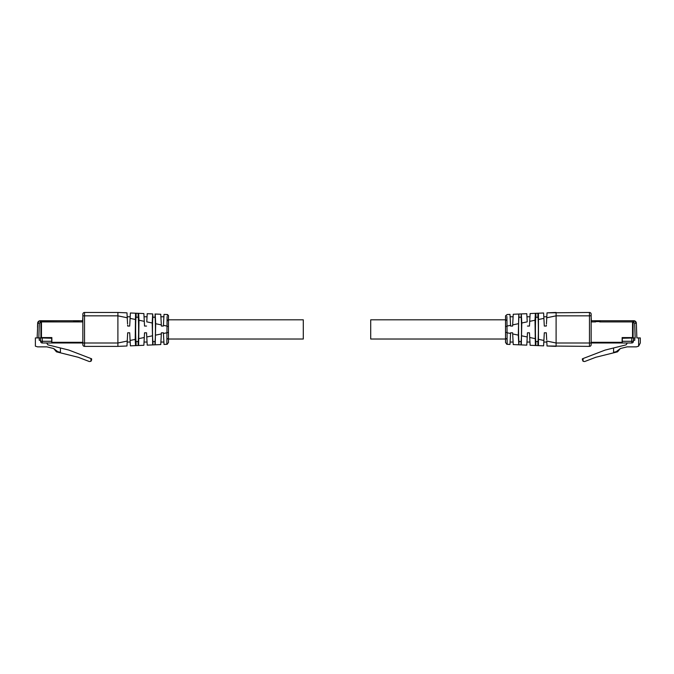 <?xml version="1.0" encoding="UTF-8"?>
<svg xmlns="http://www.w3.org/2000/svg" width="674" height="674" viewBox="0 0 674 674"><rect width="100%" height="100%" fill="white"/><g stroke="black" fill="none" stroke-linecap="round" stroke-linejoin="round"><path stroke-width="1.01" d="M168.466 319.813L303.292 319.813L303.292 339.022L168.466 339.022M506.865 319.72L505.534 320.622L505.534 316.207L505.534 326.385L505.534 319.813L370.708 319.813L370.708 339.022L505.534 339.022L505.534 332.451L505.534 342.636L507.151 344.321L506.915 316.502M39.235 320.925L37.651 323.2L37.508 327.362M37.837 322.341L37.137 337.918L35.385 337.918L35.385 346.175L37.576 346.857L46.877 346.857L53.693 348.551L57.737 351.643L60.433 352.317L60.433 347.978L47.921 344.852L46.641 342.982L42.26 342.982A1.685 1.685 0 0 1 40.575 341.288L40.575 337.918M61.309 320.731L39.353 320.875A2.561 2.561 0 0 0 38.502 321.38L38.359 321.532A2.561 2.561 0 0 0 37.651 323.2A2.561 2.561 0 0 1 40.213 320.731L39.353 320.875M40.912 320.731L73.609 320.731L40.912 320.731L40.912 337.918L37.137 337.918L40.575 337.986M40.575 340.277L39.227 340.277L39.227 337.986M82.573 320.731L73.609 320.731L73.609 321.911M46.641 342.982L51.696 342.982L51.696 338.255L40.912 337.918M79.001 320.731L79.001 321.911M51.696 342.982L42.26 342.982L42.26 341.288L40.575 341.288M91.613 359.967L90.939 361.315L91.613 358.804L91.613 359.967L91.613 358.804L90.939 358.543L68.891 350.084L60.433 347.978M90.939 358.543L90.939 361.315L89.322 361.534L78.201 357.271L56.456 351.845L53.693 348.551M82.843 317.193L82.573 321.911L41.451 321.911L41.451 337.581L51.864 337.581L51.864 342.982L82.843 342.982L82.843 314.151A1.685 1.685 0 0 1 84.528 312.466L117.899 312.466L117.899 315.836L84.528 315.836L84.528 342.999L117.899 342.999L117.899 315.836L127.243 317.783L127.563 323.95M74.317 321.574L74.317 320.9L78.361 320.9L78.361 321.574M634.765 320.925L636.349 323.2L636.863 337.918L638.615 337.918L638.615 346.175L640.3 342.982L640.3 337.918L638.615 337.918M636.163 322.341L636.197 322.416A2.561 2.561 0 0 1 636.349 323.2L636.492 327.362M634.706 320.9L633.088 320.731L635.641 321.532A2.561 2.561 0 0 1 636.104 322.206M622.304 342.982L631.74 342.982L622.304 342.982L622.304 338.255L635.178 337.918L634.664 323.259L636.349 323.2A2.561 2.561 0 0 0 633.787 320.731A2.561 2.561 0 0 1 635.498 321.38M635.178 337.918L633.425 337.986M620.644 320.731L612.691 320.731M633.425 340.277L634.773 340.277L634.773 337.986M633.425 337.918L633.425 341.288A1.685 1.685 0 0 1 631.74 342.982L631.74 338.255M591.427 320.731L633.088 320.731L633.088 337.918M638.615 346.175L636.424 346.857L627.123 346.857L620.307 348.551L616.263 351.643L613.567 352.317L613.567 347.978L626.079 344.852L627.359 342.982M600.391 320.731L600.391 321.911M594.999 320.731L594.999 321.911M582.387 359.967L582.387 358.804L583.061 361.315L582.387 358.804L605.109 350.084L613.567 347.978M620.307 348.551L617.544 351.845L595.799 357.271L584.678 361.534L583.061 361.315L583.061 358.543M591.157 317.193L591.427 321.911L595.639 321.911L595.639 320.9L599.683 320.9L599.683 321.911L632.549 321.911L632.549 337.581L622.136 337.581L622.136 342.982L591.157 342.982L591.157 314.151A1.685 1.685 0 0 0 589.472 312.466L547.018 312.846L546.437 323.941M167.135 319.72L168.466 320.622L168.466 316.207L168.466 342.636L166.849 344.321L167.085 316.502M167.329 344.229L164.018 344.439L163.403 332.788L161.381 332.788L160.766 344.574L155.205 344.81L155.702 323.722L155.205 314.033L154.978 317.235C155.601 318.987 155.601 339.848 154.978 341.6L154.978 344.818L160.766 344.574M168.416 315.794L166.849 314.522C167.481 314.303 168.02 314.868 168.466 316.207L166.849 314.522L164.018 314.404L163.403 326.048L161.381 326.048L163.403 326.048L163.487 324.573M167.017 343.546L166.967 343.976M168.466 332.451L163.445 333.495L163.403 332.788L161.381 332.788L161.212 335.989M167.135 320.495L167.127 321.818M167.093 323.672L167.068 324.944M167.085 316.536L167.11 317.168M163.563 335.762L163.689 338.112L163.563 335.762M163.731 339.039L163.866 341.608L163.731 339.039M154.978 314.017L160.766 314.261L161.381 326.048M160.943 341.162L160.901 342.055L163.892 342.055M160.901 342.055L160.96 340.892M161.002 339.999L161.078 338.634M161.238 335.526L161.381 332.788L163.403 332.788M161.086 338.466L161.019 339.831M160.901 316.78L163.892 316.78L163.833 317.842M163.807 318.355L163.656 321.355M154.978 341.6L152.956 341.6C152.332 339.789 152.332 318.979 152.956 317.235L152.686 313.924L152.206 322.989L152.686 344.911L147.202 345.139L146.553 332.788L146.797 337.522L146.553 332.788L144.531 332.788L143.874 345.282L138.633 345.501L138.987 320.234L138.633 313.334L138.128 313.309L138.128 317.235C138.751 318.987 138.751 339.848 138.128 341.6L138.128 345.526L138.633 345.501M147.202 345.139L154.978 344.818M152.956 317.235L154.978 317.235M152.956 341.6L152.956 344.903M146.873 338.921L146.822 337.994L146.873 338.921M146.797 321.321L147.202 313.696L152.728 313.924M144.042 316.78L147.042 316.78L147.008 317.403M146.873 319.88L146.831 320.816M138.633 313.334L136.106 313.225L136.106 317.235C135.482 318.979 135.482 339.789 136.106 341.6L136.106 345.61L135.541 345.636L135.213 339.511L135.541 313.208L143.874 313.553L144.531 326.048L146.553 326.048M144.042 342.055L147.042 342.055M144.101 341.019L144.177 339.469M144.295 337.261L144.329 336.638M144.531 332.788L146.553 332.788M144.346 336.259L144.287 337.472M144.177 339.544L144.126 340.538M144.295 321.624L144.371 323.006M144.388 323.25L144.287 321.447M135.541 313.208L130.385 312.989L129.703 326.048L130.183 316.78L127.192 316.78L127.26 318.061M136.106 317.235L138.128 317.235M136.106 341.6L138.128 341.6M136.106 345.61L138.128 345.526M135.541 345.636L130.385 345.846L129.703 332.788L127.672 332.788L127.192 342.055L130.183 342.055M130.133 341.069L130.107 340.581L130.133 341.069M127.63 325.171L127.672 326.048L129.703 326.048M127.192 342.055L127.31 339.738M127.672 332.788L129.703 332.788M126.982 312.846L117.899 312.466L126.982 312.846L127.243 317.783M82.843 343.352L82.843 344.684A1.685 1.685 0 0 0 84.528 346.377L117.899 346.377L117.899 342.999L127.243 341.052L126.982 345.989L117.899 346.377L126.982 345.989M82.843 344.7L82.843 342.999L84.528 342.999L84.528 346.377M506.671 344.229L509.982 344.439L510.597 332.788L510.496 334.607L510.555 333.495L506.966 332.745M507.016 344.304L505.534 342.636L505.534 338.23L506.865 339.14M505.584 315.794L507.151 314.522L509.982 314.404L507.151 314.522L505.534 316.207L507.151 314.522M506.966 326.385L505.534 326.385L505.534 332.451L506.966 332.451M506.983 343.546L507.033 343.976M506.915 316.536L506.89 317.168M510.134 341.608L510.269 339.039L510.134 341.608M510.311 338.112L510.437 335.762L510.311 338.112M519.022 314.017L521.044 313.932L518.795 314.033L519.022 317.235C518.399 318.987 518.399 339.848 519.022 341.6L518.795 344.802L518.298 335.113L518.795 314.033L513.234 314.261L512.619 326.048L510.597 326.048L509.982 314.404M512.762 335.526L512.619 332.788L510.597 332.788L512.619 332.788L513.234 344.574L518.795 344.802M510.108 342.055L513.099 342.055L513.04 340.892M512.998 339.999L512.922 338.634M510.597 332.788L512.619 332.788L512.788 335.989M512.914 338.466L512.981 339.831M513.057 341.162L513.099 342.055M513.099 316.78L512.695 324.573L513.099 316.78L510.108 316.78L510.167 317.842M510.193 318.355L510.344 321.355M510.513 324.573L510.597 326.048L512.619 326.048L512.678 324.893L518.298 323.722M512.687 324.725L512.619 326.048M519.022 317.235L521.044 317.235L521.314 313.924L521.794 322.989L521.314 344.911L526.798 345.139L527.447 332.788L527.203 337.522L527.447 332.788L529.469 332.788L530.126 345.282L535.367 345.501L535.013 320.234L535.367 313.334L535.872 313.309L535.872 317.235C535.249 318.987 535.249 339.848 535.872 341.6L535.872 345.526L535.367 345.501M521.314 344.911L519.022 344.818M519.022 341.6L521.044 341.6C521.668 339.789 521.668 318.979 521.044 317.235M521.044 341.6L521.044 344.903M527.127 338.921L527.178 337.994L527.127 338.921M527.203 321.321L526.798 313.696L521.314 313.924M529.958 316.78L526.958 316.78L526.992 317.403M527.127 319.88L527.169 320.816M535.872 341.6L537.894 341.6L537.894 345.61L538.459 345.636L538.459 313.208L530.126 313.553L529.469 326.048L527.447 326.048M529.899 341.019L529.823 339.469M529.705 337.261L529.671 336.638M526.958 342.055L529.958 342.055M527.447 332.788L529.469 332.788M529.654 336.259L529.713 337.472M529.823 339.544L529.874 340.538M529.705 321.624L529.629 323.006M529.612 323.25L529.713 321.447M538.459 313.208L543.615 312.989L544.297 326.048L543.817 316.78L546.808 316.78L546.74 318.061M535.872 313.309L537.894 313.225L537.894 317.235L535.872 317.235M537.894 341.6C538.518 339.789 538.518 318.979 537.894 317.235M537.894 345.61L535.872 345.526M538.459 345.636L543.615 345.846L544.297 332.788L546.328 332.788L546.69 339.738M543.867 341.069L543.893 340.581L543.867 341.069M538.787 339.393L543.901 340.454L544.297 332.788L546.328 332.788M546.37 325.171L546.328 326.048L544.297 326.048M546.757 317.783L556.101 315.836L589.472 315.836L589.472 342.999L556.101 342.999L556.101 346.377L547.018 345.989L546.757 341.052L556.101 342.999L556.101 312.466L547.018 312.846M543.817 342.055L546.808 342.055M547.018 345.989L589.472 346.377A1.685 1.685 0 0 0 591.157 344.684L591.157 342.999L589.472 342.999L589.472 346.377M591.157 315.036L591.157 314.151M591.157 343.352L591.157 344.684M591.157 315.71L589.472 315.836L589.472 312.466M53.356 320.731L40.213 320.731L53.356 320.731L40.213 320.731L53.356 320.731L40.213 320.731L53.356 320.731L40.213 320.731L40.213 322.416L39.336 323.259L38.822 337.918M39.336 323.259L37.651 323.2M42.26 338.255L42.26 341.288L51.696 341.288M40.213 322.416L41.451 322.416M82.843 342.299L51.864 342.299M640.3 337.918L640.3 342.982M622.304 341.288L633.425 341.288M633.787 320.731L633.088 320.731L633.787 320.731L633.787 322.416L634.664 323.259M633.787 322.416L632.549 322.416M599.683 321.574L595.639 321.574M622.136 342.299L591.157 342.299M168.466 338.23L167.135 339.14M168.466 326.385L167.034 326.385M167.034 326.09L163.445 325.34M161.322 333.942L155.702 335.113M161.322 324.893L155.702 323.722M160.766 314.261L155.205 314.033M152.686 313.924L147.202 313.696M152.206 335.846L146.772 336.975M152.206 322.989L146.772 321.86M144.287 321.338L138.987 320.234M144.287 337.497L138.987 338.601M135.213 319.442L130.099 318.381M135.213 339.393L130.099 340.454M82.843 315.836L84.528 315.836L84.528 312.466M506.966 326.09L510.555 325.34M512.678 333.942L518.298 335.113M521.794 335.846L527.228 336.975M521.794 322.989L527.228 321.86M529.713 321.338L535.013 320.234M529.713 337.497L535.013 338.601M538.787 319.442L543.901 318.381M166.849 344.321L168.466 342.636L166.849 344.321L164.018 344.439L166.983 344.304M168.466 316.207C168.702 315.575 168.163 315.019 166.849 314.522L168.466 316.199M166.849 314.522L164.018 314.404M507.151 344.321L509.982 344.439L507.151 344.321L505.534 342.636M513.234 314.261L518.812 314.033M521.272 313.924L526.798 313.696M530.126 313.553L535.518 313.326"/></g></svg>

